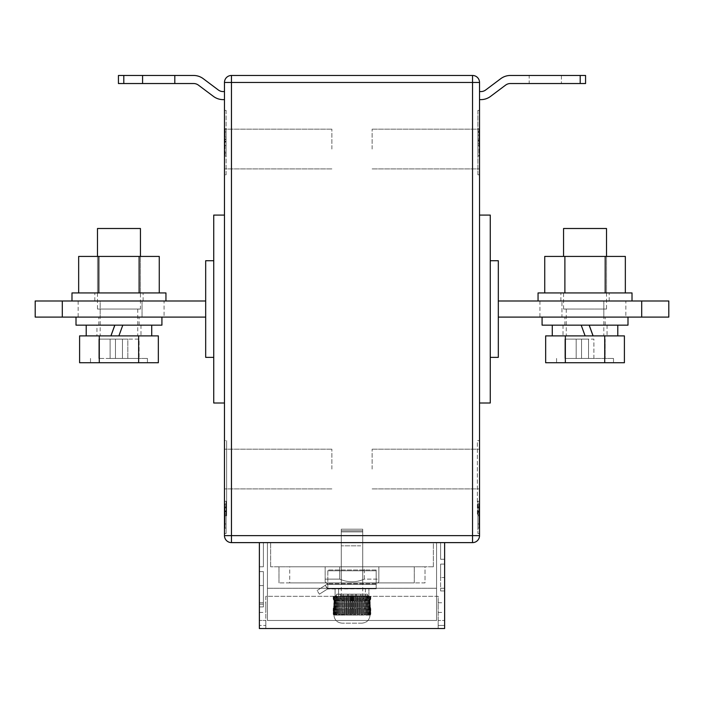 <?xml version="1.0" encoding="UTF-8"?>
<svg xmlns="http://www.w3.org/2000/svg" width="704" height="704" viewBox="0 0 704 704"><rect width="100%" height="100%" fill="white"/><g stroke="black" fill="none" stroke-linecap="round" stroke-linejoin="round"><path stroke-width="0.53" stroke-dasharray="3.52 2.64" d="M360.8 545.838L341.264 545.838L360.8 545.838M343.2 584.496L362.736 584.496L343.2 584.496M367.453 594.167L363.757 594.167L363.757 595.778C363.466 599.078 361.962 600.864 359.234 601.146L341.07 601.146C338.351 600.864 336.846 599.078 336.547 595.778L336.547 594.167L347.512 594.167L343.2 594.167L343.2 601.146L352.792 601.146L352.792 594.167L348.48 594.167L348.48 601.146L359.234 601.146L340.454 601.146L347.512 601.146L347.512 594.167L343.2 594.167L348.48 594.167L348.48 601.146L343.2 601.146L347.512 601.146L347.512 594.167L336.547 594.167L351.208 594.167L351.208 601.146L351.208 594.167L355.52 594.167L355.52 601.146L344.766 601.146L362.93 601.146C365.649 600.864 367.154 599.078 367.453 595.778L340.243 595.778L340.243 594.167L360.8 594.167L360.8 601.146L356.488 601.146L356.488 594.167L367.453 594.167L367.453 595.778L368.914 595.778L340.243 595.778C340.534 599.078 342.038 600.864 344.766 601.146L362.93 601.146C365.649 600.864 367.154 599.078 367.453 595.778L367.453 594.167L363.757 594.167L363.757 595.778C363.466 599.078 361.962 600.864 359.234 601.146L352.792 601.146L352.792 594.167L363.757 594.167L343.2 594.167L343.2 601.146L347.512 601.146L341.07 601.146C338.351 600.864 336.846 599.078 336.547 595.778L336.547 594.167L340.243 594.167L340.243 595.778C340.534 599.078 342.038 600.864 344.766 601.146L362.93 601.146L356.488 601.146L356.488 594.167L367.453 594.167M365.851 588.79L335.086 588.79L365.851 588.79M376.165 588.79L327.835 588.79L327.835 570.002L327.835 588.79L327.835 583.616L327.835 584.496L325.151 581.812L325.151 579.128L339.698 579.128C347.917 582.657 356.118 582.657 364.302 579.128L378.849 579.128L378.849 581.812L378.849 579.128L364.302 579.128C356.118 582.657 347.917 582.657 339.698 579.128L325.151 579.128L339.698 579.128C347.917 582.657 356.118 582.657 364.302 579.128L364.302 566.782L378.849 566.782L378.849 581.812L378.849 566.782L364.302 566.782L364.302 579.128C356.118 582.657 347.917 582.657 339.698 579.128L325.151 579.128L325.151 581.812L325.151 579.128L325.151 581.812L327.835 584.496L376.165 584.496L326.577 584.496L327.835 584.496L327.835 588.79L327.835 584.496L376.165 584.496L376.165 583.616L376.165 584.496L326.577 584.496L317.099 590.542L325.248 585.35L327.835 588.79L327.835 570.002L327.835 588.79L327.835 584.496L326.577 584.496L317.099 590.542L319.405 594.167L317.099 590.542L325.248 585.35L327.554 588.966L376.165 588.79L376.165 584.39L376.165 588.79L327.835 588.79L376.165 588.79L376.165 570.777L327.835 570.777L376.165 570.777L376.165 570.002L327.835 570.002L376.165 570.002L376.165 588.79M319.405 594.167L327.554 588.966L319.405 594.167L317.099 590.542L319.405 594.167L327.554 588.966L325.248 585.35L326.577 584.496L325.248 585.35L327.835 588.79L319.405 594.167M360.8 594.167L356.488 594.167L360.8 594.167L360.8 601.146L355.52 601.146L355.52 594.167L360.8 594.167M376.165 570.002L327.835 570.002L376.165 570.002L376.165 584.496L376.165 570.002M376.165 570.777L327.835 570.777L376.165 570.777L376.165 584.39L376.165 570.777M333.731 596.314L333.731 601.885L334.145 600.838L333.212 599.025L333.74 598.998L333.212 599.025L334.145 600.838L333.837 603.83L334.145 596.314L333.212 596.314L333.74 596.314L333.74 598.998L370.788 599.025L370.26 598.998L369.855 596.314L370.788 596.314L370.26 596.314L370.269 601.885L369.855 600.838L370.788 599.025L369.855 600.838L370.163 603.83L370.269 596.314M362.736 531.881L341.264 531.881L362.736 531.881L362.736 596.314L361.847 596.314L364.179 596.314L341.264 596.314L362.736 596.314L362.727 615.102L333.942 615.102C334.462 620.048 337.198 622.732 342.162 623.163C337.198 622.732 334.462 620.048 333.942 615.102L364.214 615.102L362.727 615.102L362.613 614.178L361.126 615.102L360.932 614.178L359.427 615.102L359.154 614.178L358.31 614.178L357.641 615.102L357.298 614.178L356.426 614.178L355.793 615.102L355.388 614.178L354.49 614.178L353.91 615.102L353.434 614.178L352.528 614.178L352 615.102L351.472 614.178L350.566 614.178L350.09 615.102L349.51 614.178L348.612 614.178L348.207 615.102L347.574 614.178L346.702 614.178L346.359 615.102L345.69 614.178L344.846 614.178L344.573 615.102L343.878 614.178L343.068 614.178L342.874 615.102L342.153 614.178L341.387 614.178L341.273 615.102L340.534 614.178L339.821 614.178L339.786 615.102L339.038 614.178L338.395 614.178L338.43 615.102L337.682 614.178L337.11 614.178L337.234 615.102L336.494 614.178L335.993 614.178L336.186 615.102L335.465 614.178L335.324 615.102L334.62 614.178L334.638 615.102L333.731 614.178L334.145 615.102L333.37 614.178L334.145 615.102L333.731 614.178L334.638 615.102L334.294 614.178L335.324 615.102L335.051 614.178L336.186 615.102L335.993 614.178L337.234 615.102L337.11 614.178L338.43 615.102L338.395 614.178L339.786 615.102L339.821 614.178L341.273 615.102L341.387 614.178L342.874 615.102L343.068 614.178L344.573 615.102L344.846 614.178L345.69 614.178L346.359 615.102L346.702 614.178L347.574 614.178L348.207 615.102L348.612 614.178L349.51 614.178L350.09 615.102L350.566 614.178L351.472 614.178L352 615.102L352.528 614.178L353.434 614.178L353.91 615.102L354.49 614.178L355.388 614.178L355.793 615.102L356.426 614.178L357.298 614.178L357.641 615.102L358.31 614.178L359.154 614.178L359.427 615.102L360.122 614.178L360.932 614.178L361.126 615.102L362.613 614.178L362.727 615.102L363.466 614.178L362.727 615.102L362.727 596.314M341.264 531.881L341.264 596.314L339.821 596.314L342.153 596.314L341.273 596.314L341.273 615.102L341.273 596.314M444.62 607.587L444.62 602.756L444.62 607.587M438.178 607.587L438.178 602.756L438.178 607.587M265.822 607.587L265.822 602.756L265.822 607.587M259.38 607.587L259.38 602.756L259.38 607.587M259.38 585.57L259.38 606.918L259.38 571.613L259.38 606.918L259.38 571.613L259.38 606.918L259.38 585.57L263.402 585.57L263.402 606.918L259.38 606.918L263.402 606.918L263.402 604.208L259.38 604.208L263.402 604.208L263.402 585.57L263.402 604.208L259.38 604.208L263.402 604.208L263.402 571.613L259.38 571.613L263.402 571.613L259.38 571.613L263.402 571.613L259.38 571.613L263.402 571.613L259.38 571.613L263.402 571.613L263.402 606.918L263.402 585.57L263.402 606.918L259.38 606.918L263.402 606.918L263.402 571.613L263.402 585.57L259.38 585.57M259.38 566.782L259.38 628.531L259.38 620.47L259.38 628.531L444.62 628.531L444.62 542.617L259.38 542.617L259.38 566.782L259.38 542.617L259.38 566.782L259.38 542.617L259.38 566.782L259.38 542.617L259.38 566.782L263.402 566.782L259.38 566.782L263.402 566.782L263.402 542.617L259.38 542.617L263.402 542.617L259.38 542.617L263.402 542.617L259.38 542.617L263.402 542.617L259.38 542.617L263.402 542.617L263.402 566.782L259.38 566.782L263.402 566.782L263.402 542.617L263.402 566.782L259.38 566.782L263.402 566.782L263.402 542.617L263.402 566.782L259.38 566.782M436.568 542.617L267.432 542.617L267.432 620.47L267.432 542.617L436.568 542.617L436.568 620.47L267.432 620.47L267.432 588.254L267.432 620.47L436.568 620.47L436.568 542.617M444.62 542.617L444.62 559.266L444.62 542.617L444.62 559.266L444.62 542.617L444.62 559.266L444.62 542.617L444.62 559.266L444.62 542.617L440.598 542.617L444.62 542.617L440.598 542.617L444.62 542.617L440.598 542.617L444.62 542.617L440.598 542.617L440.598 559.266L444.62 559.266L440.598 559.266L440.598 542.617L440.598 559.266L444.62 559.266L440.598 559.266L440.598 542.617L440.598 559.266L444.62 559.266L440.598 559.266L440.598 542.617L440.598 559.266L444.62 559.266L440.598 559.266L440.598 542.617L444.62 542.617L259.38 542.617M444.62 577.518L444.62 590.946L444.62 564.098L444.62 590.946L444.62 564.098L444.62 577.518L440.598 577.518L440.598 590.946L440.598 564.098L444.62 564.098L440.598 564.098L444.62 564.098L440.598 564.098L444.62 564.098L440.598 564.098L444.62 564.098L440.598 564.098L440.598 590.946L440.598 564.098L440.598 577.518L444.62 577.518M438.178 596.314L265.822 596.314L265.822 628.531L265.822 596.314L438.178 596.314L438.178 628.531L438.178 596.314M365.156 596.314L338.58 596.314L365.156 596.314M365.605 596.314L366.89 596.314L365.57 596.314L365.605 614.178L364.214 615.102L365.57 615.102L364.214 615.102L364.179 614.178L363.466 614.178L364.179 614.178L364.214 615.102L364.962 614.178L365.605 614.178L365.57 615.102L366.766 615.102L365.57 615.102L365.605 596.314M366.89 596.314L368.007 596.314L366.766 596.314L366.89 614.178L365.57 615.102L366.318 614.178L366.89 614.178L366.766 615.102L367.814 615.102L366.766 615.102L366.89 596.314M368.007 596.314L368.949 596.314L367.814 596.314L368.007 614.178L366.766 615.102L367.506 614.178L368.007 614.178L367.814 615.102L368.676 615.102L367.814 615.102L368.007 596.314M368.949 596.314L370.031 596.314L368.676 596.314L368.949 614.178L367.814 615.102L368.535 614.178L368.676 615.102L369.362 615.102L368.676 615.102L368.949 596.314M370.63 596.314L370.154 596.314L370.735 596.314L370.154 596.314L370.63 596.314L370.63 599.685L370.63 596.314M364.962 596.314L364.179 596.314L364.962 596.314L364.962 614.178L364.962 596.314M361.847 596.314L360.122 596.314L361.847 596.314L361.847 614.178L361.847 596.314M360.122 596.314L358.31 596.314L360.122 596.314L360.122 614.178L360.122 596.314M358.31 596.314L356.426 596.314L358.31 596.314L358.31 614.178L358.31 596.314M356.426 596.314L354.49 596.314L356.426 596.314L356.426 614.178L356.426 596.314M354.49 596.314L352.528 596.314L354.49 596.314L354.49 614.178L354.49 596.314M352.528 596.314L350.566 596.314L352.528 596.314L352.528 614.178L352.528 596.314M350.566 596.314L348.612 596.314L350.566 596.314L350.566 614.178L350.566 596.314M348.612 596.314L346.702 596.314L348.612 596.314L348.612 614.178L348.612 596.314M346.702 596.314L344.846 596.314L346.702 596.314L346.702 614.178L346.702 596.314M344.846 596.314L343.068 596.314L344.846 596.314L344.846 614.178L344.846 596.314M343.068 596.314L342.153 596.314L343.068 596.314L343.068 614.178L343.068 596.314M339.821 596.314L339.038 596.314L339.821 596.314L339.821 614.178L339.821 596.314M338.395 596.314L337.11 596.314L338.43 596.314L338.395 614.178L338.395 596.314M337.11 596.314L335.993 596.314L337.234 596.314L337.11 614.178L337.11 596.314M335.993 596.314L335.051 596.314L336.186 596.314L335.993 614.178L335.993 596.314M335.051 596.314L333.969 596.314L335.324 596.314L335.051 614.178L335.051 596.314M333.37 596.314L333.846 596.314L333.265 596.314L333.846 596.314L333.37 596.314L333.37 599.685L333.37 596.314M438.178 628.531L259.38 628.531L265.822 628.531L265.822 620.47L259.38 620.47L265.822 620.47L265.822 625.416L259.38 625.416L265.822 625.416L265.822 628.531L438.178 628.531L438.178 620.47L444.62 620.47L438.178 620.47L438.178 625.416L444.62 625.416L438.178 625.416L438.178 628.531L444.62 628.531L438.178 628.531M436.568 620.47L267.432 620.47L436.568 620.47L436.568 588.254L267.432 588.254L436.568 588.254L436.568 620.47M338.58 588.254L365.42 588.254L338.58 588.254L338.58 596.314L338.58 588.254M365.42 588.254L365.42 596.314L365.42 588.254M361.838 623.163L342.162 623.163L361.838 623.163C366.802 622.732 369.538 620.048 370.058 615.102C369.538 620.048 366.802 622.732 361.838 623.163M370.058 615.102L333.942 615.102L370.154 615.102L370.735 614.178L370.058 615.102M370.489 607.279L370.489 614.178L369.855 615.102L370.489 614.178L370.489 607.279L370.63 614.178L370.63 607.974L369.855 606.822L369.855 615.102L370.269 614.178L369.362 615.102L369.38 614.178L368.676 615.102L369.38 614.178L369.362 615.102L370.269 614.178L369.855 615.102L369.855 606.822L370.269 605.774L370.269 614.178L370.269 605.774L369.855 606.822L370.489 607.279M333.37 607.974L333.37 614.178L333.942 615.102L333.212 614.178L333.846 615.102L333.511 607.279L333.846 615.102L333.846 608.265L333.265 608.441L333.265 614.178L333.212 608.634L333.212 614.178L333.74 615.102L333.212 614.178L333.212 608.634L333.846 608.265L333.37 607.974M333.74 615.102L333.74 608.661L333.212 608.634L370.788 608.634L370.788 614.178L370.26 615.102L370.788 614.178L370.735 608.441L370.735 614.178L370.788 608.634L370.26 608.661L370.26 615.102M370.788 596.314L370.788 599.025L370.788 596.314M370.735 608.441L370.154 608.265L370.154 615.102L370.154 608.265L370.735 608.441M370.154 596.314L370.154 599.386L370.154 596.314M369.855 596.314L369.855 600.838L369.855 596.314M334.145 596.314L334.145 600.838L334.145 596.314M334.145 606.822L334.145 615.102L334.145 606.822L333.511 607.279L334.145 606.822L333.731 605.774L333.731 614.178L333.837 603.83L334.145 606.822M333.846 596.314L333.846 599.386L333.846 596.314M333.212 596.314L333.212 599.025L333.212 596.314M333.265 596.314L333.265 599.218L333.265 596.314M333.511 596.314L333.511 600.38L333.511 596.314M370.489 596.314L370.489 600.38L370.489 596.314M370.735 596.314L370.735 599.218L370.735 596.314M370.163 603.83L370.269 605.774L370.163 603.83M370.031 596.314L370.031 614.178L370.031 596.314M369.706 596.314L369.706 614.178L369.706 596.314M369.38 596.314L369.362 615.102L369.362 596.314M368.535 596.314L368.535 614.178L368.535 596.314M367.506 596.314L367.506 614.178L367.506 596.314M366.318 596.314L366.318 614.178L366.318 596.314M364.179 596.314L364.179 614.178L364.179 596.314M363.466 596.314L363.466 614.178L363.466 596.314M362.613 596.314L362.613 614.178L362.613 596.314M360.932 596.314L360.932 614.178L360.932 596.314M359.154 596.314L359.154 614.178L359.154 596.314M357.298 596.314L357.298 614.178L357.298 596.314M355.388 596.314L355.388 614.178L355.388 596.314M353.434 596.314L353.434 614.178L353.434 596.314M351.472 596.314L351.472 614.178L351.472 596.314M349.51 596.314L349.51 614.178L349.51 596.314M347.574 596.314L347.574 614.178L347.574 596.314M345.69 596.314L345.69 614.178L345.69 596.314M343.878 596.314L343.878 614.178L343.878 596.314M342.153 596.314L342.153 614.178L342.153 596.314M341.387 596.314L341.387 614.178L341.387 596.314M340.534 596.314L340.534 614.178L340.534 596.314M339.038 596.314L339.038 614.178L339.038 596.314M337.682 596.314L337.682 614.178L337.682 596.314M336.494 596.314L336.494 614.178L336.494 596.314M335.465 596.314L335.465 614.178L335.465 596.314M334.62 596.314L334.638 615.102L334.638 596.314M334.294 596.314L334.294 614.178L334.294 596.314M333.969 596.314L333.969 614.178L333.969 596.314M368.676 596.314L368.676 615.102L368.676 596.314M367.814 596.314L367.814 615.102L367.814 596.314M366.766 596.314L366.766 615.102L366.766 596.314M365.57 596.314L365.57 615.102L365.57 596.314M364.214 596.314L364.214 615.102L364.214 596.314M361.126 596.314L361.126 615.102L361.126 596.314M359.427 596.314L359.427 615.102L359.427 596.314M357.641 596.314L357.641 615.102L357.641 596.314M355.793 596.314L355.793 615.102L355.793 596.314M353.91 596.314L353.91 615.102L353.91 596.314M352 596.314L352 615.102L352 596.314M350.09 596.314L350.09 615.102L350.09 596.314M348.207 596.314L348.207 615.102L348.207 596.314M346.359 596.314L346.359 615.102L346.359 596.314M344.573 596.314L344.573 615.102L344.573 596.314M342.874 596.314L342.874 615.102L342.874 596.314M339.786 596.314L339.786 615.102L339.786 596.314M338.43 596.314L338.43 615.102L338.43 596.314M337.234 596.314L337.234 615.102L337.234 596.314M336.186 596.314L336.186 615.102L336.186 596.314M335.324 596.314L335.324 615.102L335.324 596.314M263.402 606.918L263.402 604.208L263.402 606.918M263.402 566.782L263.402 542.617L263.402 566.782M224.47 149.037L224.47 129.166L224.47 149.037M331.866 149.037L331.866 129.166L331.866 149.037M224.47 469.058L224.47 449.187L224.47 469.058M331.866 469.058L331.866 449.187L331.866 469.058M479.53 149.037L479.53 129.166L479.53 149.037M372.134 149.037L372.134 129.166L372.134 149.037M479.53 469.058L479.53 449.187L479.53 469.058M372.134 469.058L372.134 449.187L372.134 469.058M362.736 529.197L341.264 529.197L362.736 529.197L362.736 566.782L341.264 566.782L362.736 566.782M341.264 529.197L341.264 566.782M362.736 530.807L362.736 584.496L341.264 584.496L362.736 584.496L341.264 584.496L362.736 584.496L362.736 530.807L341.264 530.807L341.264 584.496L341.264 530.807L362.736 530.807M164.067 317.099L100.17 317.099L164.067 317.099L164.067 300.986L142.05 300.986L164.067 300.986M625.847 317.099L561.95 317.099L625.847 317.099L625.847 300.986L539.933 300.986L625.847 300.986M668.8 317.099L641.696 317.099L641.696 300.986L668.8 300.986M376.165 584.496L327.835 584.496L376.165 584.496L378.849 581.812L376.165 584.496M224.47 110.37L224.47 174.803L224.47 110.37L226.09 110.37L224.47 110.37M224.47 533.491L224.47 501.274L224.47 533.491L224.47 501.274L224.47 533.491L226.09 533.491L226.09 501.274L224.47 501.274L226.09 501.274L226.09 533.491L224.47 533.491M224.47 403.014L224.47 215.081L224.47 403.014L213.734 403.014L213.734 215.081L224.47 215.081M224.47 82.447L224.47 535.638A6.978 6.978 0 0 0 231.458 542.617L472.542 542.617A6.978 6.978 0 0 0 479.53 535.638L479.53 82.447A6.978 6.978 0 0 0 472.542 75.469L231.458 75.469A6.978 6.978 0 0 0 224.47 82.447L472.542 82.447L472.542 535.638L231.458 535.638L231.458 75.469M224.47 440.598L224.47 515.768L224.47 440.598L226.626 440.598L224.47 440.598M224.47 99.634L224.47 91.582L224.47 99.634L223.133 99.634A16.113 16.113 0 0 1 213.47 96.413L198.431 85.14A8.052 8.052 0 0 0 193.6 83.53L123.798 83.53L123.798 75.469L193.6 75.469A16.113 16.113 0 0 1 203.262 78.69L218.302 89.971A8.052 8.052 0 0 0 223.133 91.582L224.47 91.582M479.53 403.014L479.53 215.081L479.53 403.014L490.266 403.014L490.266 215.081L479.53 215.081M479.53 533.491L479.53 501.274L479.53 533.491L479.53 501.274L479.53 533.491L477.91 533.491L477.91 501.274L479.53 501.274L477.91 501.274L477.91 533.491L479.53 533.491M479.53 515.768L479.53 440.598L479.53 515.768L477.374 515.768L477.374 440.598L479.53 440.598L477.374 440.598L477.374 515.768L479.53 515.768M479.53 174.803L479.53 110.37L479.53 174.803L477.91 174.803L477.91 110.37L479.53 110.37L477.91 110.37L477.91 174.803L479.53 174.803M479.53 91.582L479.53 99.634L480.867 99.634A16.113 16.113 0 0 0 490.53 96.413L505.569 85.14A8.052 8.052 0 0 1 510.4 83.53L529.197 83.53L529.197 75.469L510.4 75.469A16.113 16.113 0 0 0 500.738 78.69L485.698 89.971A8.052 8.052 0 0 1 480.867 91.582L479.53 91.582L479.53 99.634M339.698 566.782L339.698 579.128L339.698 566.782L325.151 566.782L325.151 579.128L325.151 566.782L339.698 566.782L339.698 579.128L339.698 566.782L325.151 566.782L325.151 579.128L325.151 566.782L378.849 566.782L339.698 566.782M378.849 566.782L378.849 579.128L378.849 566.782M433.347 566.782L270.653 566.782L433.347 566.782L433.347 542.617L270.653 542.617L433.347 542.617L433.347 566.782M425.022 566.782L278.978 566.782L425.022 566.782L425.022 582.886L278.978 582.886L425.022 582.886L425.022 566.782M561.95 317.099L539.933 317.099L561.95 317.099L561.95 300.986L561.95 317.099M641.696 317.099L498.318 317.099L498.318 300.986L498.318 317.099M641.696 300.986L498.318 300.986M490.266 357.368L498.318 357.368L498.318 260.718L490.266 260.718L490.266 357.368L490.266 260.718M213.734 357.368L205.682 357.368L205.682 260.718L213.734 260.718L213.734 357.368L213.734 260.718M205.682 300.986L205.682 317.099L205.682 300.986L35.2 300.986M100.17 300.986L142.05 300.986L78.153 300.986L100.17 300.986L100.17 317.099L78.153 317.099L100.17 317.099L100.17 300.986M205.682 317.099L35.2 317.099M62.304 300.986L62.304 317.099M270.653 566.782L270.653 542.617L270.653 566.782M289.714 582.886L414.286 582.886L289.714 582.886L289.714 566.782L414.286 566.782L289.714 566.782L289.714 582.886M278.978 582.886L278.978 566.782L278.978 582.886M414.286 582.886L414.286 566.782L414.286 582.886M477.91 505.208L477.91 514.835L477.91 505.208L478.993 505.208L477.91 505.208M477.91 506.642L477.91 528.123L477.91 506.642L477.91 528.123L477.91 506.642L477.91 523.97L477.91 506.642L478.993 506.642L478.993 528.123L477.91 528.123L478.993 528.123L478.993 506.642L477.91 506.642L478.993 506.642L478.993 523.97L477.91 523.97L478.993 523.97L478.993 506.642L477.91 506.642L478.993 506.642L478.993 528.123L477.91 528.123L478.993 528.123L478.993 510.822L477.91 510.822L478.993 510.822L478.993 528.123L477.91 528.123L478.993 528.123L478.993 506.642L477.91 506.642L478.993 506.642L478.993 523.97L478.993 506.642L477.91 506.642M477.91 501.274L477.91 533.491L477.91 501.274L479.53 501.274L477.91 501.274M478.993 511.826L478.993 503.958L478.993 514.835L477.91 514.835L477.91 503.958L477.91 514.835L478.993 514.835L478.993 511.826L477.91 511.826M477.91 134.174L477.91 145.482L477.91 134.174L478.993 134.174L478.993 131.05L477.91 131.05L478.993 131.05L478.993 129.166L477.91 129.166L477.91 152.874L477.91 128.814L477.91 156.015L477.91 129.166L478.993 129.166L478.993 132.308L477.91 132.308M226.09 505.208L226.09 514.835L226.09 505.208L225.007 505.208L226.09 505.208M226.09 506.642L226.09 528.123L226.09 506.642L226.09 528.123L226.09 506.642L226.09 523.97L226.09 506.642L225.007 506.642L225.007 528.123L226.09 528.123L225.007 528.123L225.007 506.642L226.09 506.642L225.007 506.642L225.007 523.97L226.09 523.97L225.007 523.97L225.007 506.642L226.09 506.642L225.007 506.642L225.007 528.123L226.09 528.123L225.007 528.123L225.007 510.822L226.09 510.822L225.007 510.822L225.007 528.123L226.09 528.123L225.007 528.123L225.007 506.642L226.09 506.642L225.007 506.642L225.007 523.97L225.007 506.642L226.09 506.642M226.09 533.491L226.09 501.274L224.47 501.274L226.09 501.274L226.09 533.491M225.007 512.468L225.007 514.835L226.09 514.835L226.09 503.958L226.09 514.835L225.007 514.835L225.007 503.958L226.09 503.958L225.007 503.958L225.007 512.468L226.09 512.468M226.626 440.598L226.626 515.768L224.47 515.768L226.626 515.768L226.626 440.598M226.09 110.37L226.09 174.803L224.47 174.803L226.09 174.803L226.09 110.37M225.007 132.308L225.007 156.015L225.007 128.814L225.007 145.482L226.09 145.482L226.09 129.166L226.09 145.482L225.007 145.482L225.007 129.166L226.09 129.166L226.09 152.874L226.09 128.814L226.09 156.015L226.09 129.166L225.007 129.166L225.007 132.308L226.09 132.308M478.993 507.294L477.91 507.294M478.993 511.623L477.91 511.623M478.993 511.491L477.91 511.491M478.993 513.718L477.91 513.718M478.993 511.843L477.91 511.843M478.993 512.468L478.993 503.958L477.91 503.958L478.993 503.958L477.91 503.958L478.993 503.958L478.993 512.468L477.91 512.468M478.993 528.123L477.91 528.123L478.993 528.123L478.993 510.822L478.993 528.123M478.993 514.835L477.91 514.835M478.993 512.046L477.91 512.046M478.993 510.787L477.91 510.787M478.993 132.308L478.993 137.13L477.91 137.13M478.993 137.13L478.993 156.015L477.91 156.015L478.993 156.015L478.993 129.166L478.993 152.874L477.91 152.874L478.993 152.874L478.993 128.814L477.91 128.814M478.993 131.956L477.91 131.956M478.993 128.814L477.91 129.166L478.993 129.166L478.993 141.002L477.91 141.002M478.993 141.002L478.993 145.482L478.993 140.967L477.91 140.967M478.993 140.967L478.993 134.174M478.993 145.482L477.91 145.482M478.993 140.668L477.91 140.668M478.993 140.466L477.91 140.466M478.993 143.81L477.91 143.81M478.993 129.166L477.91 129.166M225.007 512.046L226.09 512.046M225.007 510.787L226.09 510.787M225.007 528.123L226.09 528.123L225.007 528.123L225.007 510.822L225.007 528.123M225.007 507.294L225.007 514.835L225.007 507.294L226.09 507.294M225.007 511.826L226.09 511.826M225.007 514.835L226.09 514.835M225.007 511.623L226.09 511.623M225.007 511.491L226.09 511.491M225.007 513.718L226.09 513.718M225.007 511.843L226.09 511.843M225.007 503.958L226.09 503.958L225.007 503.958M225.007 137.13L226.09 137.13M225.007 156.015L226.09 156.015L225.007 156.015M225.007 131.956L226.09 131.956M225.007 128.814L226.09 128.814M225.007 152.874L226.09 152.874L225.007 152.874M225.007 129.166L226.09 129.166M225.007 141.302L226.09 141.302M225.007 139.418L226.09 139.418M225.007 141.926L226.09 141.926M585.57 75.469L529.197 75.469L529.197 83.53L585.57 83.53L585.57 75.469M561.414 75.469L561.414 83.53L561.414 75.469M123.798 75.469L118.43 75.469L118.43 83.53L123.798 83.53M174.803 75.469L174.803 83.53M142.586 75.469L142.586 83.53M538.05 292.934L632.016 292.934M585.033 300.986L632.016 300.986L585.033 300.986M606.514 309.047L563.561 309.047L606.514 309.047L606.514 256.423L563.561 256.423L606.514 256.423L606.514 292.934L563.561 292.934L606.514 292.934M563.561 309.047L563.561 292.934M625.337 256.423L544.738 256.423M544.738 292.934L625.337 292.934L544.738 292.934M605.185 256.423L605.185 292.934M564.89 256.423L564.89 292.934M165.95 292.934L71.984 292.934M118.967 300.986L165.95 300.986L118.967 300.986M97.486 309.047L118.967 309.047L97.486 309.047L97.486 256.423L140.439 256.423L97.486 256.423L97.486 292.934L140.439 292.934L97.486 292.934M140.439 309.047L100.17 309.047L140.439 309.047L140.439 256.423L140.439 292.934M78.663 256.423L159.262 256.423M159.262 292.934L78.663 292.934L159.262 292.934M98.815 256.423L98.815 292.934M139.11 256.423L139.11 292.934M585.033 317.099L627.994 317.099L585.033 317.099M542.08 325.151L627.994 325.151M585.033 362.736L613.492 362.736L585.033 362.736M585.033 358.442L613.492 358.442L585.033 358.442M606.514 228.501L563.561 228.501M585.033 335.887L603.83 335.887L585.033 335.887M585.059 335.887L552.279 335.887L617.786 335.887L563.024 335.887L585.059 335.887L581.143 325.151L563.024 325.151L617.786 325.151L581.143 325.151M545.662 335.887L624.404 335.887M545.662 362.736L624.404 362.736M565.347 335.887L565.347 362.736M604.718 335.887L604.718 362.736M593.894 358.442L581.548 358.442L593.894 358.442L593.894 339.117L581.548 339.117L581.548 358.442L564.898 358.442L581.548 358.442L581.548 339.117L588.526 339.117L588.526 358.442L588.526 339.117L588.526 358.442L588.526 339.117L593.894 339.117L593.894 358.442M576.18 339.117L564.898 339.117L564.898 358.442L564.898 339.117L581.548 339.117L581.548 358.442L581.548 339.117L576.18 339.117L576.18 358.442L576.18 339.117M605.167 339.117L605.167 358.442L605.167 339.117M585.033 325.151L564.898 325.151L585.033 325.151M118.967 317.099L76.006 317.099L118.967 317.099M161.92 325.151L76.006 325.151M122.857 325.151L86.214 325.151L114.858 325.151L96.95 325.151L96.95 335.887L151.721 335.887L118.888 335.887L122.857 325.151L140.976 325.151L96.95 325.151M118.941 335.887L96.95 335.887M118.967 362.736L147.426 362.736L118.967 362.736M118.967 358.442L147.426 358.442L118.967 358.442M97.486 228.501L140.439 228.501M118.967 335.887L100.17 335.887L118.967 335.887M158.338 335.887L79.596 335.887M158.338 362.736L79.596 362.736M138.653 335.887L138.653 362.736M99.282 335.887L99.282 362.736M110.106 358.442L98.833 358.442L115.474 358.442L110.106 358.442L110.106 339.117L98.833 339.117L98.833 358.442L98.833 339.117L115.474 339.117L115.474 358.442L127.82 358.442L115.474 358.442L115.474 339.117L122.452 339.117L122.452 358.442L122.452 339.117L122.452 358.442L122.452 339.117L115.474 339.117L115.474 358.442L115.474 339.117L110.106 339.117L110.106 358.442M127.82 358.442L139.102 358.442L127.82 358.442L127.82 339.117L139.102 339.117L139.102 358.442L139.102 339.117L122.452 339.117L127.82 339.117L127.82 358.442M118.967 325.151L98.833 325.151L118.967 325.151M376.165 583.616L327.835 583.616L376.165 583.616M376.165 584.39L327.835 584.39L376.165 584.39M336.547 595.778L335.086 595.778C335.403 599.034 337.19 600.829 340.454 601.146C337.19 600.829 335.403 599.034 335.086 595.778L335.086 588.79L335.086 595.778L336.547 595.778M142.05 300.986L142.05 317.099L142.05 300.986M603.83 300.986L603.83 317.099L603.83 300.986M472.542 542.617L472.542 535.638L479.53 535.638M224.47 535.638L231.458 535.638L231.458 542.617M479.53 82.447L472.542 82.447L472.542 75.469M478.993 507.945L477.91 507.945M478.993 139.093L477.91 139.093M478.993 135.142L477.91 135.142M225.007 507.945L226.09 507.945M225.007 139.093L226.09 139.093M580.202 75.469L580.202 83.53M362.736 545.838L362.736 584.496L362.736 545.838M368.914 595.778L368.914 588.79L368.914 595.778C368.597 599.034 366.81 600.829 363.546 601.146C366.81 600.829 368.597 599.034 368.914 595.778M341.264 545.838L341.264 584.496L341.264 545.838M438.178 602.756L444.62 602.756M259.38 602.756L265.822 602.756M259.38 612.418L265.822 612.418M438.178 612.418L444.62 612.418M440.598 590.946L444.62 590.946L440.598 590.946M440.598 588.254L444.62 588.254L440.598 588.254M331.866 129.166L224.47 129.166L331.866 129.166M331.866 449.187L224.47 449.187L331.866 449.187M372.134 129.166L479.53 129.166L372.134 129.166M372.134 449.187L479.53 449.187L372.134 449.187M539.933 300.986L539.933 317.099M78.153 300.986L78.153 317.099M372.134 488.919L479.53 488.919L372.134 488.919M372.134 168.898L479.53 168.898L372.134 168.898M331.866 488.919L224.47 488.919L331.866 488.919M331.866 168.898L224.47 168.898L331.866 168.898M609.198 300.986L609.198 292.934M560.877 300.986L560.877 292.934M143.123 300.986L143.123 292.934M94.802 300.986L94.802 292.934M605.167 325.151L605.167 317.099M613.492 358.442L613.492 362.736M566.245 309.047L566.245 335.887M603.83 309.047L603.83 335.887M556.574 358.442L556.574 362.736M563.024 325.151L563.024 335.887M607.05 325.151L607.05 335.887M564.898 325.151L564.898 317.099M139.102 325.151L139.102 317.099M140.976 325.151L140.976 335.887M147.426 358.442L147.426 362.736M100.17 309.047L100.17 335.887M137.755 309.047L137.755 335.887M90.508 358.442L90.508 362.736M98.833 325.151L98.833 317.099"/><path stroke-width="1.06" d="M259.38 542.617L259.38 628.531L444.62 628.531L444.62 542.617M498.318 300.986L668.8 300.986L668.8 317.099L498.318 317.099M224.47 535.638L224.47 82.447L231.458 82.447L231.458 535.638L472.542 535.638L472.542 82.447L231.458 82.447L231.458 75.469L472.542 75.469A6.978 6.978 0 0 1 479.53 82.447L479.53 535.638A6.978 6.978 0 0 1 472.542 542.617L231.458 542.617L231.458 535.638L224.47 535.638A6.978 6.978 0 0 0 231.458 542.617A6.978 6.978 0 0 1 224.47 535.638M641.696 300.986L641.696 317.099M490.266 357.368L498.318 357.368L498.318 260.718L490.266 260.718M213.734 357.368L205.682 357.368L205.682 260.718L213.734 260.718M479.53 403.014L490.266 403.014L490.266 215.081L479.53 215.081M231.458 75.469A6.978 6.978 0 0 0 224.47 82.447A6.978 6.978 0 0 1 231.458 75.469M224.47 403.014L213.734 403.014L213.734 215.081L224.47 215.081M62.304 317.099L35.2 317.099L35.2 300.986L62.304 300.986L62.304 317.099L205.682 317.099M205.682 300.986L62.304 300.986M580.202 75.469L585.57 75.469L585.57 83.53L580.202 83.53L580.202 75.469L510.4 75.469A16.113 16.113 0 0 0 500.738 78.69L485.698 89.971A8.052 8.052 0 0 1 480.867 91.582L479.53 91.582M479.53 99.634L480.867 99.634A16.113 16.113 0 0 0 490.53 96.413L505.569 85.14A8.052 8.052 0 0 1 510.4 83.53L580.202 83.53M224.47 99.634L223.133 99.634A16.113 16.113 0 0 1 213.47 96.413L198.431 85.14A8.052 8.052 0 0 0 193.6 83.53L174.803 83.53L174.803 75.469L193.6 75.469A16.113 16.113 0 0 1 203.262 78.69L218.302 89.971A8.052 8.052 0 0 0 223.133 91.582L224.47 91.582M142.586 75.469L142.586 83.53L118.43 83.53L118.43 75.469L174.803 75.469M142.586 83.53L174.803 83.53M632.016 300.986L632.016 292.934L538.05 292.934L538.05 300.986M544.738 292.934L544.738 256.423L625.337 256.423L625.337 292.934M564.89 256.423L564.89 292.934M605.185 256.423L605.185 292.934M71.984 300.986L71.984 292.934L165.95 292.934L165.95 300.986M159.262 292.934L159.262 256.423L78.663 256.423L78.663 292.934M139.11 256.423L139.11 292.934M98.815 256.423L98.815 292.934M627.994 317.099L627.994 325.151L542.08 325.151L542.08 317.099M563.561 256.423L563.561 228.501L606.514 228.501L606.514 256.423M565.347 335.887L545.662 335.887L545.662 362.736L565.347 362.736L565.347 335.887L604.718 335.887L604.718 362.736L565.347 362.736M604.718 362.736L624.404 362.736L624.404 335.887L604.718 335.887M589.142 325.151L593.05 335.887M581.196 325.151L585.112 335.887M593.102 335.887L589.195 325.151M76.006 317.099L76.006 325.151L161.92 325.151L161.92 317.099M110.898 335.887L114.805 325.151M140.439 256.423L140.439 228.501L97.486 228.501L97.486 256.423M138.653 335.887L158.338 335.887L158.338 362.736L138.653 362.736L138.653 335.887L99.282 335.887L99.282 362.736L138.653 362.736M99.282 362.736L79.596 362.736L79.596 335.887L99.282 335.887M114.858 325.151L110.95 335.887M122.804 325.151L118.888 335.887M472.542 542.617A6.978 6.978 0 0 0 479.53 535.638L472.542 535.638L472.542 542.617M479.53 82.447A6.978 6.978 0 0 0 472.542 75.469L472.542 82.447L479.53 82.447M123.798 75.469L123.798 83.53M552.279 325.151L552.279 335.887M617.786 325.151L617.786 335.887M86.214 325.151L86.214 335.887M151.721 325.151L151.721 335.887"/></g></svg>
